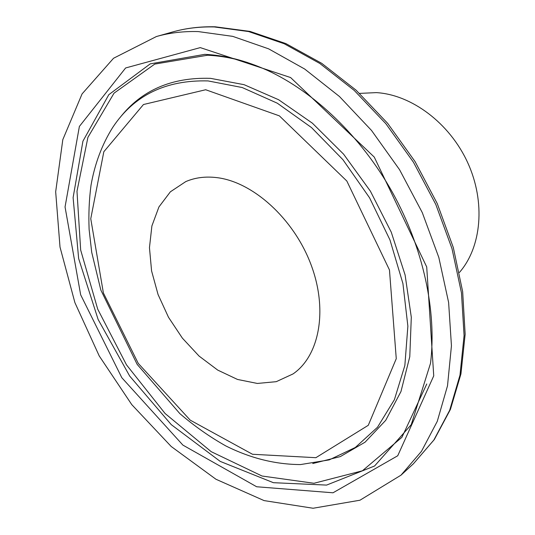<?xml version="1.0" encoding="UTF-8"?>
<svg xmlns="http://www.w3.org/2000/svg" width="535" height="535" viewBox="0 0 535 535"><rect width="100%" height="100%" fill="white"/><g stroke="black" fill="none" stroke-linecap="round" stroke-linejoin="round"><path stroke-width="0.8" d="M459.418 272.462C481.54 247.163 485.807 202.156 467.684 162.627C449.621 123.077 411.549 94.695 376.379 92.622L359.567 93.391M198.217 31.578C183.398 31.184 169.461 32.829 156.421 36.527L113.54 58.261L82.069 93.919L62.809 139.648L55.673 191.791L60.014 247.076L74.9 302.629L99.222 355.929L131.777 404.634L171.213 446.498L215.959 479.253L264.069 500.593L313.095 508.25L359.968 500.218L401.003 475.167L421.48 451.319L437.276 421.333L447.507 385.829L451.446 345.777L448.618 302.476L438.834 257.495L422.289 212.616L399.551 169.682L371.537 130.466L339.451 96.501L304.669 69.022L268.63 48.846L232.725 36.36L198.217 31.578M216.976 177.64C205.527 176.242 195.114 177.566 185.745 181.612L170.371 191.811L158.935 206.938L151.893 225.944L149.459 247.678L151.586 270.937L158.059 294.531L168.505 317.295L182.382 338.147L199.047 356.056L217.712 370.093L237.486 379.442L257.355 383.448L276.241 381.676L292.993 373.952C319.382 355.996 328.256 309.972 310.882 264.297C293.675 218.601 252.921 181.94 216.976 177.64M214.267 26.944C199.522 26.603 185.638 28.268 172.624 31.96C185.979 28.174 200.184 26.456 215.23 26.797L249.999 31.404L285.911 43.602L321.716 63.331L356.083 90.174L387.634 123.317L415.066 161.59L437.235 203.527L453.285 247.444L462.655 291.588L465.156 334.268L460.936 373.965L450.43 409.395L434.3 439.569L413.408 463.785L433.858 440.044L449.674 410.291L459.986 375.155L464.079 335.592L461.471 292.886L451.981 248.588L435.798 204.444L413.468 162.252L385.889 123.739L354.23 90.422L319.856 63.484L284.172 43.723L248.561 31.545L214.267 26.944M200.277 47.608L125.631 67.958L79.381 126.441L65.049 206.958L80.658 294.792L121.819 377.717L182.896 445.107L256.673 486.763L333.011 492.788L397.726 455.766L433.738 375.858L426.716 266.958L374.253 157.069L290.599 77.548L200.277 47.608M204.704 54.363L150.261 63.852L108.819 94.662L82.925 141.18L73.108 197.609L78.652 258.592L98.119 319.462L129.697 376.085L171.253 424.636L220.226 461.397L273.392 482.69L326.577 485.091L374.56 466.005L411.241 424.663L430.501 363.345C436.921 312.039 423.539 248.327 392.463 192.426C361.239 136.599 314.078 91.726 267.052 70.205C245.538 60.535 224.76 55.252 204.704 54.363M247.524 62.528C233.808 58.255 220.5 55.821 207.587 55.232L154.755 64.086L114.049 93.157L87.921 137.334L76.986 191.276L80.665 250.005L97.711 309.15L126.487 364.837L165.088 413.495L211.225 451.687L262.056 476.023L313.971 483.272L362.402 470.793L401.912 437.322L426.769 383.996M312.741 463.537L340.334 456.596L365.077 442.178L385.702 420.343L400.969 391.54L409.777 356.698L411.301 317.228L405.109 274.99L391.266 232.177L370.38 191.149L343.584 154.16L312.4 123.19L278.615 99.731L244.074 84.677L210.509 78.344C171.648 77.134 141.454 90.261 119.92 117.72M208.088 80.925C165.703 79.802 133.884 95.344 112.631 127.557C101.971 144.637 94.769 163.85 91.024 185.197C89.124 199.575 88.489 214.328 89.118 229.455L91.719 252.346L100.814 290.003L137.161 364.368L179.834 413.602C194.479 426.168 209.834 436.955 225.89 445.969C250.561 458.261 275.445 464.46 300.543 464.567L329.226 459.886L355.32 447.467L377.496 427.264L394.409 399.652L404.855 365.485L407.871 326.149L402.922 283.543L389.968 239.941L369.591 197.843L342.915 159.677L311.524 127.584L277.304 103.201L242.208 87.533L208.088 80.925M205.687 89.746L143.474 104.519L103.83 151.733L90.756 218.735L103.389 292.966L138.244 363.365L190.213 420.142L252.5 454.268L315.877 457.692L368.281 425.305L396.261 358.691L389.467 269.954L346.834 181.031L279.37 115.861L205.687 89.746M172.624 31.96L156.421 36.527M413.408 463.785L401.003 475.167"/></g></svg>

